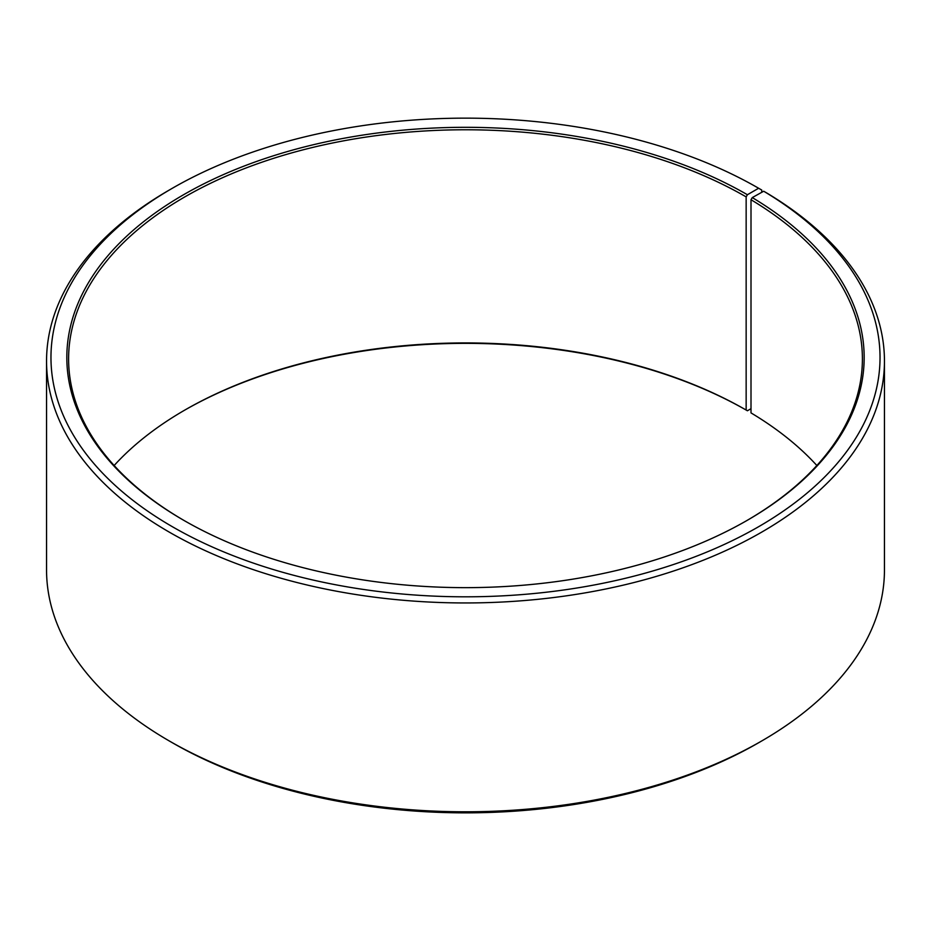 <?xml version="1.0" encoding="UTF-8"?>
<svg xmlns="http://www.w3.org/2000/svg" width="931" height="931" viewBox="0 0 931 931"><rect width="100%" height="100%" fill="white"/><g stroke="black" fill="none" stroke-linecap="round" stroke-linejoin="round"><path stroke-width="1.4" d="M816.848 465.5A396.897 229.142 -0 0 0 751.003 412.899L751.003 199.734A396.897 229.142 -0 0 1 862.397 358.912A396.897 229.142 -0 0 1 746.778 520.592M761.744 192.31L761.744 190.04L758.625 188.248L747.395 194.73A398.666 230.166 -0 0 0 183.605 194.719A398.666 230.166 -0 0 0 183.593 520.231A398.666 230.166 -0 0 0 747.407 520.231A398.666 230.166 -0 0 0 752.271 197.593L751.003 199.734M758.625 188.248A414.539 239.337 -0 0 0 172.375 188.248A414.539 239.337 -0 0 0 172.375 526.713A414.539 239.337 -0 0 0 756.053 528.18A414.539 239.337 -0 0 0 763.699 191.227L752.271 197.593M172.375 188.248L169.256 190.052A418.95 241.874 -0 0 0 46.55 361.077A418.95 241.874 -0 0 0 169.256 532.113A418.95 241.874 -0 0 0 625.83 584.54A418.95 241.874 -0 0 0 884.45 361.077A418.95 241.874 -0 0 0 766.865 193.054L763.699 191.227M46.55 361.077L46.55 569.923A418.95 241.874 -0 0 0 169.256 740.948A418.95 241.874 -0 0 0 169.256 740.96L172.375 742.752A414.539 239.337 -0 0 0 172.375 742.752L172.375 742.752A414.539 239.337 -0 0 0 758.625 742.752L761.744 740.948A418.95 241.874 -0 0 0 884.45 569.923L884.45 361.077M747.395 194.73L746.15 196.883L746.15 410.047A396.897 229.142 -0 0 0 184.85 410.047A396.897 229.142 -0 0 0 114.152 465.5M746.15 410.047L747.395 410.769A398.666 230.166 -0 0 0 184.222 410.408M747.395 410.769L751.003 408.686M172.375 742.752L169.256 740.948A418.95 241.874 -0 0 0 761.744 740.948M746.15 196.883A396.897 229.142 -0 0 0 313.607 147.214A396.897 229.142 -0 0 0 68.603 358.912A396.897 229.142 -0 0 0 184.222 520.592"/></g></svg>
